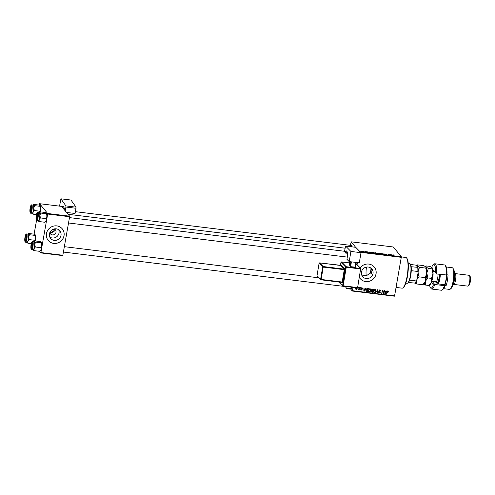 <?xml version="1.0" encoding="UTF-8"?>
<svg xmlns="http://www.w3.org/2000/svg" width="495" height="495" viewBox="0 0 495 495"><rect width="100%" height="100%" fill="white"/><g stroke="black" fill="none" stroke-linecap="round" stroke-linejoin="round"><path stroke-width="0.74" d="M49.908 232.687L50.583 232.7L49.902 232.433M58.695 229.748A5.989 5.68 -39.5 0 1 59.041 232.941A5.989 5.68 -39.5 0 1 49.797 237.086M49.871 232.508A3.187 3.019 140.5 0 0 56.022 232.223A3.187 3.019 140.5 0 0 54.184 228.95M53.571 229.123L53.553 229.228C53.076 231.103 52.086 232.26 50.583 232.7L51.412 232.879L54.84 230.788L54.642 229.166M49.444 233.894A5.989 5.68 140.5 0 0 50.601 238.411A5.989 5.68 140.5 0 0 56.64 240.155A5.989 5.68 140.5 0 0 60.996 235.311A5.989 5.68 140.5 0 0 59.839 230.794A5.989 5.68 140.5 0 0 53.8 229.049A5.989 5.68 140.5 0 0 49.444 233.894M46.481 233.572A9.096 8.632 140.5 0 0 48.238 240.434A9.096 8.632 140.5 0 0 57.42 243.082A9.096 8.632 140.5 0 0 64.034 235.719A9.096 8.632 140.5 0 0 62.277 228.857A9.096 8.632 140.5 0 0 53.101 226.209A9.096 8.632 140.5 0 0 46.481 233.572M48.219 240.415A9.096 8.632 140.5 0 0 57.395 243.033A9.096 8.632 140.5 0 0 63.997 235.676A9.096 8.632 140.5 0 0 62.259 228.838M370.681 267.925L371.968 270.487L371.38 273.815L370.545 272.801L366.566 275.666L361.734 275.096M373.007 273.5A5.989 5.68 -39.5 0 1 368.651 278.339A5.989 5.68 -39.5 0 1 362.612 276.6A5.989 5.68 -39.5 0 1 361.455 272.083A5.989 5.68 -39.5 0 1 365.811 267.238A5.989 5.68 -39.5 0 1 371.85 268.983A5.989 5.68 -39.5 0 1 373.007 273.5M359.611 277.738A9.096 8.632 140.5 0 0 360.249 278.623A9.096 8.632 140.5 0 0 369.425 281.271A9.096 8.632 140.5 0 0 376.045 273.908A9.096 8.632 140.5 0 0 374.288 267.046A9.096 8.632 140.5 0 0 360.193 267.844M360.23 278.598A9.096 8.632 140.5 0 0 369.406 281.222A9.096 8.632 140.5 0 0 376.008 273.865A9.096 8.632 140.5 0 0 374.269 267.022M352.322 287.298A3.187 0.749 97 0 1 352.019 287.75A3.187 0.749 97 0 1 351.493 287.323L352.261 287.416M356.177 262.449A17.288 4.078 97 0 1 356.091 263.73M353.046 287.385L352.459 290.701L394.589 295.855L394.422 296.183L352.292 291.029L350.59 288.969M355.627 247.302L351.159 241.826L350.429 245.347M374.294 252.964L375.26 252.679L376.596 253.143L375.643 253.44L374.245 252.827M370.873 252.339L370.248 252.772L369.183 251.943L370.873 252.339L370.811 252.685M393.389 254.981L394.199 255.216L393.16 255.08L393.247 255.587L392.832 255.024L393.401 254.894L392.832 255.024M393.457 254.987L393.073 255.569L393.154 255.036M384.522 254.015L386.465 254.288L384.838 254.046L386.422 254.572L385.729 254.678L384.504 253.96M385.351 253.991L384.825 254.015M385.654 254.665L386.106 254.541M382.115 254.226L382.814 253.607L384.337 254.498L383.062 253.737L382.115 254.226M379.405 253.588L380.37 253.304L381.701 253.768L380.748 254.065L379.349 253.452M360.663 251.002L360.991 251.039L360.663 251.002M360.057 251.726L401.365 256.781L393.284 246.98L351.159 241.826M376.967 253.112L378.879 253.131L379.003 253.842L376.943 253.056M391.898 254.913L391.273 255.346L390.209 254.517L391.898 254.913L391.836 255.259M389.633 254.869L389.887 254.473L390.004 255.191L388.247 254.381L388.365 254.993L388.043 254.95L387.919 254.232L389.633 254.869M366.517 251.757L368.063 251.98L366.832 251.788L367.971 252.165L367.432 252.246L366.504 251.72M367.179 251.751L366.814 251.893M367.958 252.24L367.432 252.246M371.801 252.673L373.775 252.506L373.898 253.217L371.745 252.537M361.449 251.299L363.101 251.392L362.389 251.627L361.4 251.188M363.615 251.361L363.943 251.398L363.615 251.361M364.852 251.615L365.155 251.448L365.242 251.967L364.475 251.881M365.774 251.627L366.096 251.664L365.774 251.627M360.496 287.663L360.669 288.127L360.496 287.663M358.343 287.397L358.516 287.867L358.343 287.397M370.019 288.783L370.613 289.099L370.842 290.237L370.18 291.543L369.19 291.895L368.589 291.574L368.367 290.404L370.019 288.783M365.817 288.313L366.164 288.356L364.196 291.246L363.806 291.196L363.924 288.078L364.202 288.969L365.291 289.099L365.817 288.313M372.389 289.117L373.62 289.266L372.562 292.267L371.361 292.069L371.058 291.32L371.615 290.627L371.337 289.959L372.389 289.117M371.071 291.716L371.058 291.32M371.355 290.311L371.337 289.959M377.555 289.748L377.963 289.798L377.895 292.922L377.574 292.879L377.636 290.206L375.674 292.65L377.555 289.748M388.315 291.041L388.594 292.031L388.074 291.363L386.477 293.968L387.257 291.772L388.16 291.004L388.668 291.759L388.16 291.004M388.34 291.772L387.814 291.048M384.312 290.577L384.634 290.615L383.569 293.615L383.229 293.572L382.808 290.868L381.602 293.374L382.66 290.373L382.994 290.417L383.421 293.12L384.312 290.577M357.415 262.597L357.05 264.664M401.365 256.781L394.589 295.855M401.383 257.332L360.676 252.351M386.843 290.887L387.189 290.924L385.221 293.82L384.832 293.77L384.949 290.652L385.228 291.543L386.317 291.673L386.843 290.887M380.036 291.71L380.278 292.421L379.275 293.133L378.706 292.848L378.545 292.062L379.349 292.774L379.956 292.403L378.935 290.794L380.055 290.014L380.692 290.311L380.828 291.165L379.974 290.367L379.257 290.806L380.117 291.796M380.5 290.701L379.69 290.021M379.331 291.134L379.69 291.437M378.799 292.069L379.349 292.774M379.956 292.403L379.913 291.976L380.278 292.421M379.882 292.112L379.052 291.444M375.13 289.408L375.717 289.724L375.946 290.862L375.29 292.168L374.294 292.52L373.694 292.199L373.471 291.029L375.13 289.408M361.894 287.793L362.519 288.678L361.833 288.065L361.35 288.356L362.08 289.526L361.3 290.076L360.694 289.309L361.369 289.798L361.752 289.352L361.028 288.344L361.894 287.793L362.402 288.034M362.192 288.678L361.604 287.793M361.078 288.189L361.672 289.228M361.072 289.637L360.694 289.309M361.022 289.309L361.369 289.798M361.752 289.352L361.115 288.771M366.449 291.122L365.935 291.017L366.306 291.462L365.842 290.163L367.098 288.542L368.515 288.641L367.457 291.642L366.015 291.239M357.532 287.929L356.252 289.457L355.818 289.228M356.054 289.018L355.67 288.437L355.936 287.737M359.574 287.546L359.896 287.589L359.129 289.767L358.962 289.278L358.157 289.606L359.574 287.546M47.687 214.038L47.669 213.494L69.609 216.179L69.628 216.723L47.687 214.038L40.893 252.568L62.834 255.253L62.661 255.581L40.72 252.896L39.402 251.287M69.609 216.179L61.529 206.378L39.588 203.692L39.229 205.091L33.542 204.392L33.4 204.936L33.542 204.392M36.531 220.393L34.105 234.16M47.669 213.494L39.588 203.692M69.628 216.723L62.834 255.253M40.72 252.896L40.893 252.568M351.184 245.44A3.187 0.749 97 0 1 351.796 245.149A3.187 0.749 97 0 1 352.081 246.85M352.292 291.029L352.459 290.701M351.957 245.539A2.729 0.644 -83 0 0 351.308 246.758M383.279 292.941L383.569 293.615M382.703 290.379L382.784 290.831M382.827 291.06L383.322 292.254M382.957 291.809L383.056 292.675M383.074 292.694L383.421 293.12M384.943 293.238L385.221 293.82M384.931 291.184L385.228 291.543M385.494 292.867L386.075 292.013L385.209 291.901L385.129 293.461L385.494 292.867M385.741 291.604L386.075 292.013M384.856 293.133L385.129 293.461M384.912 291.549L385.209 291.901M387.975 291.326L387.709 290.918M380.457 290.126L380.469 290.645M380.525 290.8L380.828 291.165M380.129 290.256L379.603 289.922L380.129 290.256M378.929 290.639L379.325 290.992L378.929 290.639M379.665 291.264L379.913 291.976M379.096 292.694L379.275 293.133M378.91 292.687L378.564 292.582M378.489 291.697L378.984 292.328M377.586 289.754L377.58 290.138M377.58 292.533L377.895 292.922M375.501 289.538L375.606 290.249M375.656 290.509L375.946 290.862M373.527 290.788L374.368 292.161L375.29 292.168M374.121 292.081L374.294 292.52M373.929 292.075L373.533 291.939M373.422 290.652L374.003 291.716M374.764 289.427L375.464 290.002L374.925 289.408M375.08 291.901L375.631 290.812L375.043 289.767L373.787 291.097M373.583 291.493L374.368 292.161M372.228 291.858L372.562 292.267M371.522 291.741L370.99 291.623M371.015 290.905L371.448 291.363M371.85 290.435L371.262 290.497M372.364 291.877L372.692 290.942L371.634 290.942L371.38 291.351L372.364 291.877M372.358 290.534L372.692 290.942M371.139 291.054L371.813 291.809M372.815 290.59L373.174 289.575L372.259 289.482L371.658 290.008L372.815 290.59M372.84 289.173L373.174 289.575M371.417 289.717L372.141 290.509M371.993 289.16L372.259 289.482M362.161 287.861L362.526 288.641M362.154 288.195L362.519 288.678M361.529 289.117L360.75 288.325M363.918 290.664L364.196 291.246M363.905 288.61L364.202 288.969M364.469 290.293L365.056 289.439L364.184 289.334L364.103 290.893L364.469 290.293M364.716 289.031L365.056 289.439M363.831 290.559L364.103 290.893M363.893 288.975L364.184 289.334M367.117 291.233L367.457 291.642M365.793 289.779L366.028 290.652M367.253 291.252L368.07 288.95L366.158 290.225L366.399 291.097L367.253 291.252M367.729 288.548L368.07 288.95M365.898 290.54L366.399 291.097M365.898 289.909L366.158 290.225M367.339 288.517L367.655 288.901M370.396 288.913L370.495 289.625M370.545 289.884L370.842 290.237M369.016 291.456L369.19 291.895M368.818 291.45L368.429 291.314M368.311 290.027L368.893 291.091M369.654 288.802L370.359 289.377L369.821 288.783M369.969 291.277L370.526 290.188L369.932 289.142L368.682 290.472L369.264 291.536L369.969 291.277M368.478 290.862L369.264 291.536M368.422 290.163L368.682 290.472M355.627 288.028L355.948 288.733M355.738 288.164L356.313 289.179L357.186 288.158L356.858 287.459M356.289 287.781L356.313 289.179M378.755 253.811L378.879 253.131M378.663 253.718L377.53 253.49L378.65 253.799M378.613 253.415L377.283 253.155L378.595 253.496M377.27 253.118L377.66 253.063M381.243 254.096L381.379 253.725L380.42 253.391L379.727 253.638L381.379 253.725M382.74 254.028L382.814 253.607M392.034 255.104L392.096 254.746M391.564 255.16L390.926 254.876L391.526 255.377M391.737 255.34L391.799 254.981M389.769 255.16L389.887 254.473M388.229 254.975L388.297 254.572M371.009 252.53L371.077 252.172M370.538 252.586L369.901 252.302L370.501 252.803M370.712 252.766L370.774 252.407M373.651 253.186L373.775 252.506M373.558 253.094L373.465 252.549L372.122 252.722L373.546 253.174M376.138 253.471L376.274 253.1L375.315 252.766L374.622 253.013L376.274 253.1M362.334 251.621L362.786 251.361L361.765 251.342L362.786 251.361M361.74 251.479L362.21 251.144M365.062 251.949L365.155 251.448M406.649 258.031L407.008 258.52A15.011 3.539 97 0 1 407.416 276.544A15.011 3.539 97 0 1 403.468 287.434L403.004 287.818A15.469 3.644 -83 0 0 407.069 276.606A15.469 3.644 -83 0 0 406.649 258.031A15.469 3.644 -83 0 0 405.826 257.462L401.371 256.917M371.968 270.487A15.011 3.539 97 0 1 371.696 272.176A15.011 3.539 97 0 1 371.38 273.815M366.473 267.083A10.011 2.357 -83 0 0 366.201 275.74M370.167 273.389A10.011 2.357 -83 0 0 370.687 270.951A10.011 2.357 -83 0 0 371.003 268.835M396.074 287.44L402.064 288.17A15.469 3.644 -83 0 0 403.004 287.818M38.851 212.485A4.43 1.046 97 0 1 39.018 212.299A4.43 1.046 97 0 1 39.495 212.336A4.43 1.046 -83 0 1 39.897 215.405A4.43 1.046 97 0 1 39.637 217.682A4.43 1.046 97 0 1 39.142 219.662L40.441 217.93L39.897 215.405L40.677 213.042L39.495 212.336L39.643 211.786L45.342 212.485L46.518 213.19L46.92 216.266L46.14 218.623L40.441 217.93M37.632 217.163A3.187 0.749 97 0 1 36.797 219.471A3.187 0.749 97 0 1 36.345 215.603A3.187 0.749 97 0 1 37.546 213.339A3.187 0.749 97 0 1 37.632 217.163M39.575 217.596A4.096 0.965 -83 0 0 39.241 212.528L37.75 212.349A4.096 0.965 97 0 1 38.078 217.416A4.096 0.965 97 0 1 36.754 220.479L38.251 220.659A4.096 0.965 -83 0 0 39.575 217.596M46.518 213.19L46.375 213.741L40.677 213.042M46.14 218.623L46.165 220.523L44.872 222.261L39.173 221.562L39.142 219.662A4.43 1.046 97 0 1 37.997 220.857L39.173 221.562M44.872 222.261L45.014 221.717M38.14 220.312L37.997 220.857A4.43 1.046 97 0 1 37.973 220.826A4.43 1.046 97 0 1 37.855 220.609M39.495 212.336L39.643 211.786M46.542 213.221L46.542 213.221A4.43 1.046 97 0 1 46.542 213.221A4.43 1.046 97 0 1 46.92 216.266A4.43 1.046 97 0 1 46.165 220.523A4.43 1.046 97 0 1 45.497 221.748L44.958 222.199M37.403 217.194A2.277 0.538 -83 0 0 37.571 214.91A2.277 0.538 -83 0 0 37.131 214.174A2.277 0.538 -83 0 0 36.581 215.572A2.277 0.538 -83 0 0 36.593 218.555A2.277 0.538 -83 0 0 37.403 217.194M37.131 214.174L37.595 213.784A2.729 0.644 97 0 1 37.707 213.729M37.045 219.13A2.729 0.644 97 0 1 36.952 219.044L36.593 218.555M31.395 209.28A2.277 0.538 -83 0 0 31.03 206.78A2.277 0.538 -83 0 0 30.393 208.692A2.277 0.538 -83 0 0 30.498 211.161A2.277 0.538 -83 0 0 31.395 209.28M31.03 206.78L31.501 206.39A2.729 0.644 97 0 1 31.612 206.335M30.95 211.73A2.729 0.644 97 0 1 30.857 211.65L30.498 211.161M33.4 204.936A4.43 1.046 -83 0 1 33.796 208.005A4.43 1.046 97 0 1 33.542 210.282A4.43 1.046 97 0 1 33.047 212.268L34.341 210.53L33.796 208.005L34.576 205.648L33.4 204.936A4.43 1.046 97 0 0 32.918 204.905L33.462 204.454M31.538 209.762A3.187 0.749 97 0 1 30.696 212.077A3.187 0.749 97 0 1 30.251 208.203A3.187 0.749 97 0 1 31.451 205.939A3.187 0.749 97 0 1 31.538 209.762M33.474 210.202A4.096 0.965 -83 0 0 33.146 205.134L31.655 204.955A4.096 0.965 97 0 1 31.983 210.022A4.096 0.965 97 0 1 30.659 213.079L32.15 213.265A4.096 0.965 -83 0 0 33.474 210.202M39.241 205.091L40.423 205.796L40.819 208.865L40.039 211.229L34.341 210.53M40.423 205.796L40.274 206.341L34.576 205.648M40.039 211.229L40.182 211.854M33.072 214.168L33.047 212.268A4.43 1.046 97 0 1 31.897 213.463L33.072 214.168L36.389 214.576M32.039 212.918L31.897 213.463A4.43 1.046 97 0 1 31.872 213.432A4.43 1.046 97 0 1 31.754 213.215M40.441 205.827L40.441 205.827A4.43 1.046 97 0 1 40.441 205.827A4.43 1.046 97 0 1 40.819 208.865A4.43 1.046 97 0 1 40.417 211.885M31.364 245.155A2.277 0.538 -83 0 0 31.47 247.624A2.277 0.538 -83 0 0 32.367 245.749A2.277 0.538 -83 0 0 32.002 243.243A2.277 0.538 -83 0 0 31.364 245.155M31.921 248.199A2.729 0.644 97 0 1 31.828 248.113L31.47 247.624M32.002 243.243L32.472 242.859A2.729 0.644 97 0 1 32.583 242.797M41.394 242.265L41.79 245.334A4.43 1.046 97 0 1 41.537 247.611A4.43 1.046 97 0 1 41.042 249.598L39.742 251.33L34.044 250.637L34.019 248.738L35.312 246.999L34.768 244.474L35.547 242.111L34.372 241.405L34.514 240.861L40.219 241.554L41.394 242.265L41.246 242.81L35.547 242.111M41.413 242.29L41.413 242.29A4.43 1.046 97 0 1 41.79 245.334L41.011 247.698L41.042 249.598A4.43 1.046 97 0 1 40.373 250.823L39.829 251.268M31.222 244.672A3.187 0.749 97 0 1 32.422 242.408A3.187 0.749 97 0 1 32.509 246.232A3.187 0.749 97 0 1 31.668 248.54A3.187 0.749 97 0 1 31.222 244.672M31.63 249.548L33.122 249.728A4.096 0.965 -83 0 0 34.446 246.671A4.096 0.965 -83 0 0 34.118 241.603L32.627 241.418A4.096 0.965 97 0 1 32.955 246.485A4.096 0.965 97 0 1 31.63 249.548C30.925 249.851 30.739 248.174 31.086 244.499C31.674 242.012 32.187 240.985 32.627 241.418M33.722 241.554A4.43 1.046 97 0 1 33.889 241.368A4.43 1.046 97 0 1 34.372 241.405L34.514 240.861M41.011 247.698L35.312 246.999M39.742 251.33L39.891 250.786M33.01 249.381L32.868 249.926L34.044 250.637M34.372 241.405A4.43 1.046 97 0 1 34.768 244.474A4.43 1.046 97 0 1 34.019 248.738A4.43 1.046 97 0 1 32.868 249.926A4.43 1.046 -83 0 0 32.868 249.926L32.849 249.901A4.43 1.046 -83 0 1 32.726 249.684M25.356 237.247A2.277 0.538 -83 0 0 25.369 240.23A2.277 0.538 -83 0 0 26.179 238.868A2.277 0.538 -83 0 0 26.346 236.585A2.277 0.538 -83 0 0 25.907 235.849A2.277 0.538 -83 0 0 25.356 237.247M25.827 240.805A2.729 0.644 97 0 1 25.728 240.719L25.369 240.23M25.907 235.849L26.371 235.459A2.729 0.644 97 0 1 26.482 235.403M35.058 240.923L35.696 237.94A4.43 1.046 97 0 0 35.318 234.896L35.318 234.896A4.43 1.046 97 0 0 35.312 234.89L35.151 235.416L29.453 234.717L28.271 234.011L28.419 233.467L34.118 234.16L35.294 234.865L35.696 237.94A4.43 1.046 97 0 1 35.436 240.211A4.43 1.046 97 0 1 35.287 240.954M25.121 237.278A3.187 0.749 97 0 1 26.322 235.014A3.187 0.749 97 0 1 26.408 238.838A3.187 0.749 97 0 1 25.573 241.145A3.187 0.749 97 0 1 25.121 237.278M25.536 242.154L27.027 242.333A4.096 0.965 -83 0 0 28.351 239.271A4.096 0.965 -83 0 0 28.017 234.209L26.526 234.024A4.096 0.965 97 0 1 26.854 239.091A4.096 0.965 97 0 1 25.536 242.154C24.824 242.457 24.645 240.774 24.991 237.105A3.824 0.903 -83 0 0 25.121 241.733A3.824 0.903 -83 0 0 26.538 238.992A3.824 0.903 -83 0 0 26.414 234.376A3.824 0.903 -83 0 0 24.997 237.117C25.579 234.618 26.093 233.59 26.526 234.024M27.627 234.16A4.43 1.046 97 0 1 27.794 233.974A4.43 1.046 97 0 1 28.271 234.011L28.419 233.467M34.916 240.298L29.217 239.605L28.673 237.08L29.453 234.717M31.265 243.645L27.949 243.237L27.918 241.337L29.217 239.605M26.916 241.987L26.773 242.531L27.949 243.237M28.271 234.011A4.43 1.046 97 0 1 28.673 237.08A4.43 1.046 97 0 1 27.918 241.337A4.43 1.046 97 0 1 26.773 242.531A4.43 1.046 -83 0 0 26.773 242.531L26.749 242.507A4.43 1.046 -83 0 1 26.631 242.284M405.789 283.128L407.119 283.288A10.011 2.357 -83 0 0 407.725 283.06A10.011 2.357 -83 0 0 410.677 273.642A10.011 2.357 -83 0 0 410.083 263.786A10.011 2.357 -83 0 0 410.033 263.724A10.011 2.357 -83 0 0 409.551 263.42L408.22 263.26M410.392 264.212A9.553 2.252 97 0 1 410.442 264.274A9.553 2.252 97 0 1 411.153 266.731A9.553 2.252 97 0 1 411.258 270.678A9.553 2.252 97 0 1 409.594 280.151A9.553 2.252 97 0 1 408.375 282.497A9.553 2.252 97 0 1 408.189 282.676L407.725 283.06M415.206 283.121L414.959 283.301A9.553 2.252 -83 0 0 416.171 280.956L416.771 280.09A9.096 2.147 97 0 1 415.237 283.091A9.096 2.147 97 0 1 415.206 283.121L408.375 282.497M411.153 266.731L417.984 267.356A9.096 2.147 97 0 1 418.12 272.454L416.771 280.09M410.578 264.497L415.75 265.128L417.984 267.356M409.594 280.151L416.171 280.956M418.12 272.454L417.842 271.483A9.553 2.252 -83 0 0 417.737 267.541M411.258 270.678L417.842 271.483M429.573 284.984A11.831 2.791 -83 0 0 430.403 287.62A11.831 2.791 -83 0 0 433.403 284.879L431.386 282.441A6.367 1.504 97 0 1 431.374 282.416M431.801 289.061L441.453 290.243A12.74 3.001 -83 0 0 442.227 289.952A12.74 3.001 -83 0 0 444.399 285.671L434.746 284.489A12.74 3.001 97 0 1 431.801 289.061A12.74 3.001 97 0 1 431.12 288.591L430.403 287.62M432.228 281.321A5.457 1.287 -83 0 0 432.42 281.667L434.746 284.489L433.403 284.879M452.807 268.129L453.525 269.107A10.011 2.357 97 0 1 453.797 281.123A10.011 2.357 97 0 1 451.168 288.381L450.233 289.154A10.921 2.574 -83 0 0 453.104 281.24A10.921 2.574 -83 0 0 452.807 268.129A10.921 2.574 -83 0 0 452.226 267.727L446.273 266.997M454.416 274.688A4.548 1.07 97 0 1 454.453 280.003A4.548 1.07 97 0 1 453.377 283.177M454.416 273.976L454.744 273.698A5.457 1.287 97 0 1 455.072 273.574A5.457 1.287 97 0 1 455.511 280.331A5.457 1.287 97 0 1 453.748 284.415A5.457 1.287 97 0 1 453.457 284.217L453.203 283.87M469.409 275.492L470.126 276.47A4.548 1.07 97 0 1 470.25 281.933A4.548 1.07 97 0 1 469.056 285.231L468.121 286.011A5.457 1.287 -83 0 0 469.557 282.051A5.457 1.287 -83 0 0 469.409 275.492A5.457 1.287 -83 0 0 469.118 275.294L455.072 273.574M446.936 274.793L448.031 274.929A10.921 2.574 -83 0 1 447.4 280.541A10.921 2.574 -83 0 1 446.181 285.436L445.073 285.528A11.831 2.791 97 0 1 443.155 289.179L442.227 289.952M446.249 275.164A12.74 3.001 -83 0 0 445.228 265.419L445.946 266.397A11.831 2.791 97 0 1 446.923 275.022L436.596 273.983L434.276 271.161A5.457 1.287 -83 0 0 434.01 271A5.457 1.287 -83 0 0 433.447 271.39M445.228 265.419A12.74 3.001 -83 0 0 444.547 264.955L434.895 263.773A12.74 3.001 97 0 1 436.596 273.983L435.563 272.621A11.831 2.791 -83 0 0 433.193 264.837A11.831 2.791 -83 0 0 431.69 267.349M433.193 264.837L434.127 264.064A12.74 3.001 97 0 1 434.895 263.773M432.878 270.115A6.367 1.504 97 0 1 433.552 270.177L435.563 272.621M443.619 288.672L449.571 289.402A10.921 2.574 -83 0 0 450.233 289.154M435.742 281.754A5.457 1.287 97 0 0 435.903 282.063A5.457 1.287 97 0 0 435.934 282.101L437.345 283.814L445.679 284.835L446.181 285.436M444.399 285.671L445.073 285.528M436.206 281.822A6.367 1.504 -83 0 0 436.454 282.732M453.748 284.415L467.794 286.135A5.457 1.287 -83 0 0 468.121 286.011M437.741 283.858A7.734 1.825 -83 0 0 439.746 274.874A7.734 1.825 -83 0 0 439.764 274.366M440.315 274.434A8.186 1.931 97 0 1 440.303 274.805A8.186 1.931 97 0 1 438.391 283.938M446.787 275.047A7.734 1.825 97 0 1 446.762 275.734A7.734 1.825 97 0 1 444.764 284.718M444.535 284.693A8.186 1.931 -83 0 0 446.447 275.554A8.186 1.931 -83 0 0 446.465 275.121M425.756 268.086L426.077 267.077A8.644 2.036 97 0 1 426.814 273.017L428.336 268.401L423.739 265.642L417.545 264.887L417.26 265.951L419.556 267.331L425.756 268.086L426.814 273.017L425.298 277.627L419.098 276.872L418.046 272.875M418.188 270.716L419.556 267.331M425.298 277.627L425.347 281.333L422.823 284.724L416.623 283.969L416.326 281.333M416.864 279.576L419.098 276.872M422.823 284.724L424.042 283.728A8.644 2.036 97 0 0 425.347 281.333L427.878 277.942L426.814 273.017A8.644 2.036 97 0 1 425.347 281.333L425.403 285.04L423.602 284.093M415.107 283.202L416.623 283.969M417.916 273.611A8.644 2.036 97 0 1 416.976 278.939M417.743 267.065A8.644 2.036 -83 0 0 417.26 265.951A8.644 2.036 97 0 0 416.623 265.71M426.04 267.022L426.152 266.081M426.319 265.957L429.883 266.397L432.222 267.826A8.644 2.036 97 0 1 432.222 267.832A8.644 2.036 97 0 1 432.958 273.766A8.644 2.036 97 0 1 431.492 282.088A8.644 2.036 97 0 1 430.186 284.476L428.967 285.479L425.403 285.04M432.178 267.776L431.9 268.841L432.958 273.766L431.442 278.382L431.492 282.088L428.967 285.479M431.442 278.382L427.878 277.942M431.9 268.841L428.336 268.401M76.001 207.151L76.02 208.271L65.928 207.034L65.909 205.914L76.001 207.151L71.014 200.048L60.922 198.817L59.561 206.137M76.02 208.271L75.054 213.475L66.522 212.429M65.909 205.914L60.922 198.817M65.928 207.034L65.216 210.851M62.197 207.182A3.638 0.86 97 0 1 62.927 206.198A3.638 0.86 97 0 1 63.125 206.341L64.109 207.733A2.277 0.538 97 0 1 64.27 209.694M359.296 262.833L349.204 261.595L350.906 251.441L360.997 252.679L359.296 262.833M344.458 251.893A2.729 0.644 97 0 1 344.941 251.324A2.729 0.644 97 0 1 345.331 252.778L345.405 252.58A2.277 0.538 97 0 1 346.154 250.804A2.277 0.538 97 0 1 346.246 250.854L347.286 251.906A3.638 0.86 97 0 1 347.453 256.206L346.933 259.293L349.204 261.595M345.609 246.077L355.707 247.308L345.609 246.077L350.906 251.441M345.572 246.052L344.52 251.268M355.707 247.308L360.997 252.679M345.331 253.019L347.639 253.304M356.128 262.443L355.336 267.164L350.602 266.669L349.124 265.561L349.773 261.663M354.989 267.201L355.794 262.399M351.407 261.867L350.602 266.669M350.07 266.52L350.856 261.799M384.887 292.328L385.184 292.687M371.411 291.728L371.776 292.174M371.807 290.435L372.172 290.881M372.252 289.111L372.574 289.507M363.862 289.754L364.159 290.113M366.325 291.103L366.69 291.549M37.762 217.317A3.824 0.903 -83 0 0 37.639 212.702A3.824 0.903 -83 0 0 36.222 215.443A3.824 0.903 -83 0 0 36.339 220.058A3.824 0.903 -83 0 0 37.762 217.317M31.661 209.923A3.824 0.903 -83 0 0 31.544 205.307A3.824 0.903 -83 0 0 30.121 208.049A3.824 0.903 -83 0 0 30.245 212.664A3.824 0.903 -83 0 0 31.661 209.923M31.092 244.518A3.824 0.903 -83 0 0 31.216 249.127A3.824 0.903 -83 0 0 32.639 246.386A3.824 0.903 -83 0 0 32.515 241.77A3.824 0.903 -83 0 0 31.092 244.518M435.934 282.101L432.42 281.667L431.386 282.441M434.276 271.161L433.552 270.177M432.995 272.559A5.006 1.182 97 0 1 433.069 274.874A5.006 1.182 97 0 1 432.073 280.077M436.38 281.68L436.497 282.008L436.076 281.791A5.006 1.182 -83 0 0 437.982 275.48A5.006 1.182 -83 0 0 437.995 274.15M439.343 274.317A6.095 1.435 97 0 1 439.319 275.313A6.095 1.435 97 0 1 437.995 281.915A6.095 1.435 97 0 1 436.324 281.865M64.3 209.107L63.725 209.032M351.302 288.443C351.215 288.975 350.454 289.136 349.025 288.925C346.828 288.628 345.788 288.164 345.918 287.539A2.729 0.489 9.5 0 0 349.173 288.566A2.729 0.489 9.5 0 0 351.302 288.443L351.506 287.199M349.006 288.913A2.277 0.408 -170.5 0 1 346.816 288.418A2.277 0.408 -170.5 0 1 346.457 287.942M339.013 282.008L342.602 285.652L345.702 267.108L340.981 262.319L340.455 265.45M342.076 282.379A0.458 0.433 -44.6 0 1 342.404 282.868L344.768 268.742L341.179 265.097L340.857 265.685M342.404 282.868L341.909 282.367M347.601 252.846L345.405 252.58M361.059 269.026L361.065 268.989A0.458 0.458 0 0 0 360.948 268.612A0.458 0.433 -44.6 0 1 361.065 268.989L346.24 267.257L343.134 285.801L357.613 287.57L360.7 268.494L355.973 263.699A0.458 0.433 135.4 0 1 356.221 263.823A0.458 0.458 0 0 0 355.954 263.693L355.936 263.699M338.722 281.977L342.713 286.023A0.458 0.458 0 0 0 342.986 286.153L343.134 285.801L342.602 285.652A0.458 0.433 135.4 0 0 342.967 286.147L357.464 287.929A0.458 0.458 0 0 0 357.972 287.552L357.464 287.929L343.004 286.147M340.987 262.276L340.981 262.319A0.458 0.433 -44.6 0 1 341.494 261.929L349.569 262.907L341.494 261.929L346.215 266.718L360.7 268.494A0.458 0.433 -44.6 0 1 360.948 268.612L356.221 263.823M323.21 267.09L321.144 279.446L342.206 282.026L344.279 269.664L323.21 267.09L319.089 263.297L317.017 275.659L320.611 279.298L322.678 266.935A0.458 0.433 135.4 0 1 323.192 266.551L344.254 269.125L340.665 265.487L319.603 262.907L323.192 266.551L323.21 267.09M342.738 282.175L320.977 279.793A0.458 0.433 135.4 0 1 320.723 279.669L317.134 276.031A0.458 0.433 135.4 0 1 317.017 275.659L319.089 263.297A0.458 0.433 135.4 0 1 319.603 262.907L319.584 262.901A0.458 0.458 0 0 0 319.077 263.272L319.096 263.253M319.56 262.907L340.981 265.351L340.851 265.809M320.995 279.805L321.144 279.446L320.611 279.298A0.458 0.433 135.4 0 0 320.723 279.669A0.458 0.458 0 0 0 320.995 279.805L342.286 282.497M340.622 265.481L340.647 265.475A0.458 0.433 -44.6 0 0 341.179 265.097M344.768 268.742A0.458 0.433 -44.6 0 1 344.254 269.125L344.279 269.664L344.811 269.812M357.489 287.923A0.458 0.433 135.4 0 0 357.953 287.57M345.702 267.108L346.24 267.257L346.215 266.718A0.458 0.433 135.4 0 0 345.702 267.108M341.451 261.923L341.494 261.929A0.458 0.458 0 0 0 340.968 262.294L340.442 265.45M345.034 248.193L68.056 214.292M388.278 291.468L387.913 291.023M380.432 290.59L380.067 290.144M378.96 292.582L378.595 292.137M379.894 292.13L379.529 291.685M371.448 291.679L371.077 291.233M371.72 290.348L371.349 289.903M362.117 288.208L361.746 287.762M361.412 288.604L361.047 288.158M361.096 289.668L360.731 289.222M361.721 289.284L361.356 288.839M356.084 289.055L355.713 288.61M37.75 212.349C37.311 211.916 36.803 212.943 36.215 215.43C35.906 219.365 36.086 221.048 36.754 220.479M39.018 212.299L39.557 211.854M344.941 251.324L69.473 217.608M347.298 257.109L68.52 222.991M75.389 211.681L351.957 245.532M31.655 204.955C31.216 204.522 30.702 205.549 30.115 208.036C29.805 211.971 29.991 213.654 30.659 213.079M63.397 252.06L346.067 286.654M64.344 246.677L318.91 277.831M33.889 241.368L34.433 240.923M27.794 233.974L28.333 233.529M410.442 264.274L410.083 263.786M434.573 271.526L432.97 271.328M416.586 265.667L417.359 265.023M425.539 266.595L426.133 266.1M436.076 281.791L431.758 281.265M345.918 287.539L346.085 286.537M317.01 275.635A0.458 0.458 0 0 0 317.134 276.031"/></g></svg>
